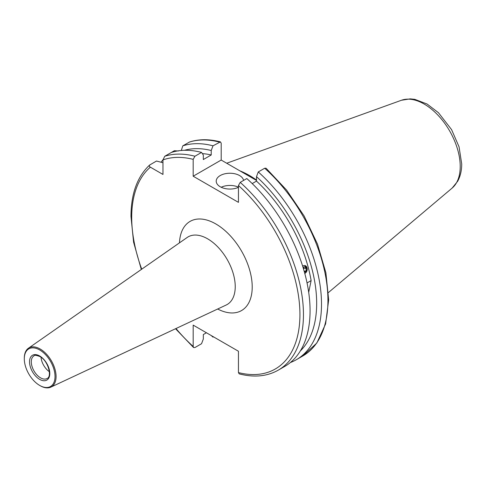 <?xml version="1.0" encoding="UTF-8"?>
<svg xmlns="http://www.w3.org/2000/svg" width="486" height="486" viewBox="0 0 486 486"><rect width="100%" height="100%" fill="white"/><g stroke="black" fill="none" stroke-linecap="round" stroke-linejoin="round"><path stroke-width="0.73" d="M24.3 358.808L24.3 358.194A22.471 12.976 60 0 1 28.413 348.249A22.471 12.976 60 0 1 40.192 349.021A22.471 12.976 60 0 1 55.015 369.33A22.471 12.976 60 0 1 50.86 387.129A22.471 12.976 60 0 1 40.192 385.72L39.664 385.416A21.724 12.545 60 0 1 24.3 358.808A21.724 12.545 60 0 1 39.664 349.938A21.724 12.545 60 0 1 55.027 376.547A21.724 12.545 60 0 1 39.664 385.416L40.192 385.72M49.359 371.699A13.079 7.551 60 0 1 41.024 357.265M243.553 180.44A13.699 7.91 0 0 0 239.598 175.561A13.699 7.91 0 0 0 224.666 173.842A13.699 7.91 0 0 0 216.209 181.15A13.699 7.91 0 0 0 220.219 186.745A13.699 7.91 0 0 0 238.45 187.335M238.45 187.171A13.699 7.91 0 0 0 221.191 187.256M304.831 265.447L307.292 268.886L305.178 273.229M239.896 170.847A87.006 50.234 60 0 1 256.493 180.033M278.302 370.132L284.911 366.316A121.445 70.118 60 0 0 310.062 310.718A121.445 70.118 60 0 0 246.821 178.556L240.212 182.371A121.445 70.118 60 0 1 278.302 370.132C267.075 376.45 254.044 377.695 239.203 373.88L238.45 372.586L238.45 351.25L193.179 325.116L193.179 346.445L193.574 347.551L194.941 347.539L201.55 343.724L203.324 339.028L203.324 334.556L206.429 332.764M212.376 336.197L212.996 337.12A121.445 70.118 60 0 1 211.27 335.559M212.996 337.12L213.482 336.834M302.656 266.158L303.185 265.775M307.049 282.943L311.119 280.598L308.701 292.335M264.7 168.235A121.445 70.118 60 0 1 302.784 355.995L316.836 343.025L325.62 323.876L328.664 299.929L325.887 272.755L317.504 244.124L304.096 215.924L286.558 190.044L266.067 168.223L264.7 168.235L258.266 171.947L256.493 176.643L256.493 181.114A111.853 64.577 60 0 1 311.119 280.598M256.493 181.114L252.21 183.587M256.493 180.434L221.191 160.052L221.191 143.188L220.437 141.894L212.996 145.812A121.445 70.118 60 0 0 182.785 145.861L189.516 142.015C198.908 139.02 209.211 138.984 220.437 141.894M178.386 151L174.377 150.721L171.345 152.47A121.445 70.118 60 0 1 201.55 152.416L203.324 155.07L203.324 159.542L211.222 154.979L211.222 150.508L212.996 145.812M258.266 171.947A121.445 70.118 60 0 1 296.351 359.707A121.445 70.118 60 0 1 290.361 362.544M161.224 162.069A121.445 70.118 60 0 1 162.974 159.724M256.493 176.643A117.114 67.615 60 0 1 300.318 350.971M162.968 162.731L156.498 161.036L149.621 165.046C137.307 176.582 131.092 193.701 130.971 216.392L133.601 242.247L141.317 269.475M240.212 182.371L238.45 185.5L238.45 202.358L193.179 176.218L193.179 159.359L194.941 156.237L201.55 152.416M149.888 164.857C148.977 165.671 149.141 166.449 150.374 167.172L162.968 174.444L162.968 159.9L164.73 156.285A121.445 70.118 60 0 1 194.941 156.237M181.314 150.472L182.785 145.861M184.455 150.289A117.114 67.615 60 0 1 211.222 150.508M202.34 153.594A111.853 64.577 60 0 1 211.222 154.979M171.339 152.47L164.73 156.285M221.191 160.052L193.179 176.218M304.758 273.357A4.01 2.971 98.9 0 0 307.225 269.305A4.01 2.971 98.9 0 0 305.001 265.575A4.01 2.971 98.9 0 0 302.699 266.292M303.076 267.513L304.783 266.686L306.308 268.509L305.755 271.334L304.388 271.99M306.308 268.509L303.823 268.12L303.246 267.428M303.823 268.12L303.604 269.256M304.133 271.079L305.755 271.334M50.86 387.129L226.154 305.038A39.05 22.544 -120 0 0 235.236 286.643A39.05 22.544 -120 0 0 207.625 238.82A39.05 22.544 -120 0 0 187.159 237.484L28.413 348.249M179.468 242.854A51.473 29.719 60 0 1 216.738 224.489A51.473 29.719 60 0 1 252.216 286.989A51.473 29.719 60 0 1 217.661 309.011M47.081 378.491A13.079 7.551 60 0 1 40.545 377.847A13.079 7.551 60 0 1 31.997 366.323A13.079 7.551 60 0 1 34.002 355.837C34.245 354.932 36.219 355.169 39.919 356.548C48.175 360.594 52.318 376.844 47.081 378.491M39.664 355.977A14.325 8.268 60 0 1 49.791 373.521A14.325 8.268 60 0 1 39.664 379.372A14.325 8.268 60 0 1 29.531 361.827A14.325 8.268 60 0 1 39.664 355.977M226.707 163.235L401.454 100.256A50.969 29.427 60 0 1 439.672 117.047A50.969 29.427 60 0 1 460.218 166.485A50.969 29.427 60 0 1 452.156 188.07L328.469 292.517M193.179 346.445A118.955 68.678 60 0 1 175.993 328.53M141.73 269.183A118.955 68.678 60 0 1 131.7 217.412A118.955 68.678 60 0 1 150.374 167.172M238.45 185.5A118.955 68.678 60 0 1 299.929 314.533A118.955 68.678 60 0 1 238.45 372.586M162.968 159.9A118.955 68.678 60 0 1 193.179 159.359M189.218 142.149A121.445 70.118 60 0 1 219.429 142.1M401.454 100.256L410.196 98.871L414.819 99.351L427.079 104.022L438.451 112.709L451.567 129.616L459.045 146.808L461.7 163.91C461.73 170.44 460.388 176.23 457.678 181.266L452.156 188.07M175.537 328.743L193.574 347.551M296.351 359.707L302.784 355.995"/></g></svg>
